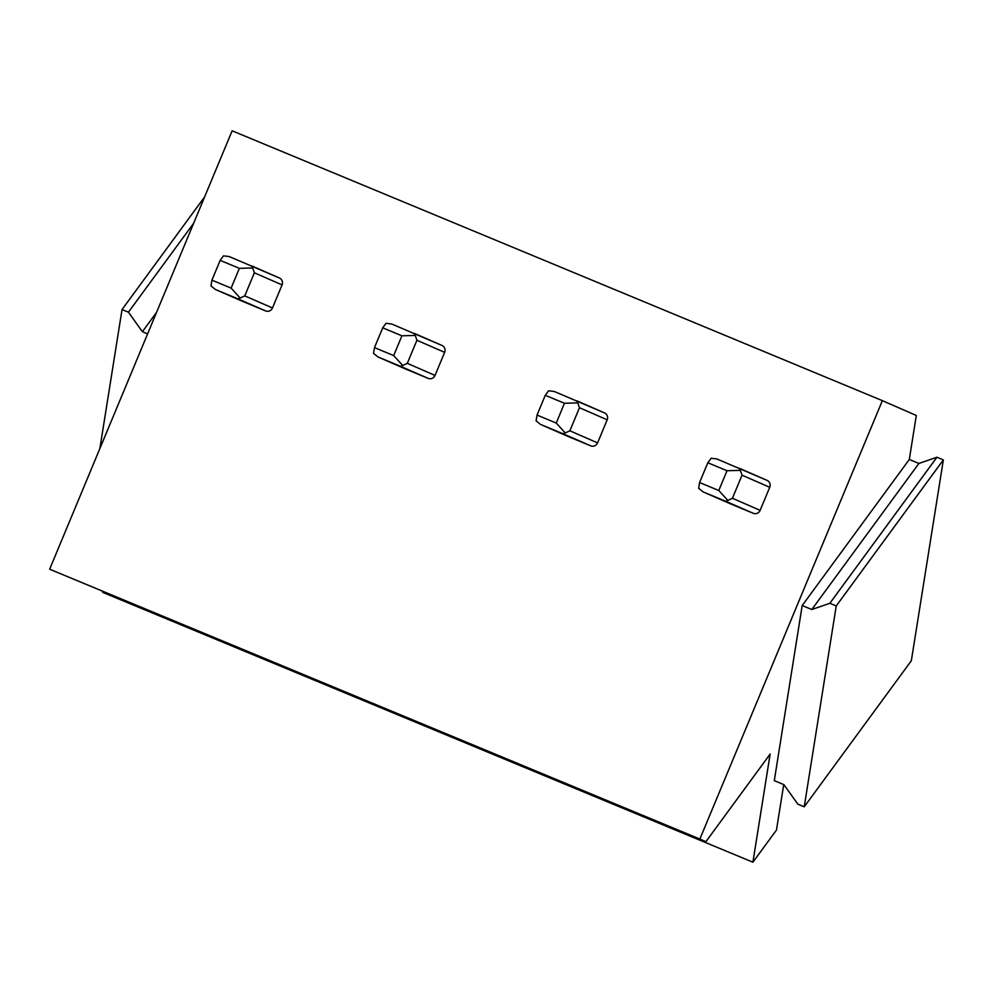 <?xml version="1.0" encoding="UTF-8"?>
<svg xmlns="http://www.w3.org/2000/svg" width="993" height="993" viewBox="0 0 993 993"><rect width="100%" height="100%" fill="white"/><g stroke="black" fill="none" stroke-linecap="round" stroke-linejoin="round"><path stroke-width="1.49" d="M943.35 459.883L911.338 660.742L804.231 806.8L797.838 804.144L783.887 784.631L774.292 780.647L802.195 605.531L811.79 609.516L829.85 603.285L936.945 457.227L943.35 459.883L836.243 605.941L804.231 806.8M783.725 784.557L776.464 830.074L752.905 862.197L770.146 754.047L705.886 841.692L699.866 839.06L882.355 400.651L916.316 415.471L909.303 459.474L918.897 463.458L936.945 457.227M829.85 603.285L836.243 605.941M802.195 605.531L909.303 459.474M811.79 609.516L918.897 463.458M752.905 862.197L102.701 592.349L102.85 591.406M705.886 841.692L49.65 569.212L232.139 130.803L882.355 400.651M699.866 839.06L49.65 569.212M769.736 487.278L742.032 475.188L732.424 498.263L727.819 500.422L725.56 501.217L703.081 491.883L730.798 503.972A5.35 5.201 -66.4 0 0 730.873 504.01L753.277 513.307A5.35 5.201 -66.4 0 0 760.129 510.352L769.736 487.278A5.35 5.201 -66.4 0 0 767.08 480.376A5.35 5.201 -66.4 0 0 766.993 480.351L739.45 468.324M607.182 419.816L579.478 407.726L569.87 430.801L565.265 432.96L563.019 433.755L540.527 424.421L568.244 436.51A5.35 5.201 -66.4 0 0 568.319 436.548L590.723 445.845A5.35 5.201 -66.4 0 0 597.575 442.89L607.182 419.816A5.35 5.201 -66.4 0 0 604.439 412.877L576.896 400.862M444.628 352.354L416.923 340.264L407.316 363.339L402.711 365.498L400.464 366.293L377.973 356.959L405.69 369.048A5.35 5.201 -66.4 0 0 405.777 369.086L428.169 378.383A5.35 5.201 -66.4 0 0 435.033 375.428L444.628 352.354A5.35 5.201 -66.4 0 0 441.885 345.415L414.342 333.4M282.074 284.892L254.369 272.802L244.762 295.877L240.169 298.037L237.91 298.831L215.419 289.497L243.136 301.587A5.35 5.201 -66.4 0 0 243.223 301.624L265.615 310.921A5.35 5.201 -66.4 0 0 272.479 307.967L282.074 284.892A5.35 5.201 -66.4 0 0 279.343 277.953L251.8 265.938M147.609 333.871L142.384 331.699L128.432 312.187L122.04 309.531L99.883 448.526M122.04 309.531L204.632 196.887M128.432 312.187L193.672 223.226M142.384 331.699L156.571 312.361M727.819 500.422L718.795 490.505L699.593 482.536L707.823 462.763L711.149 458.245L716.884 458.965L767.08 480.376M699.593 482.536L698.638 488.308L703.168 491.92L730.873 504.01M739.288 468.262L740.344 470.359L727.025 470.732L707.823 462.763M718.795 490.505L727.025 470.732M742.032 475.188L740.344 470.359M565.265 432.96L556.241 423.043L537.039 415.074L545.269 395.301L548.595 390.783L554.33 391.503L604.526 412.914M537.039 415.074L536.083 420.846L540.614 424.458L568.319 436.548M576.734 400.787L577.789 402.885L564.471 403.27L545.269 395.301M556.241 423.043L564.471 403.27M579.478 407.726L577.789 402.885M402.711 365.498L393.687 355.581L374.485 347.612L382.715 327.839L386.041 323.308L391.776 324.028L441.972 345.452M374.485 347.612L373.529 353.384L378.06 356.996L405.777 369.086M414.18 333.325L415.235 335.423L401.917 335.808L382.715 327.839M393.687 355.581L401.917 335.808M416.923 340.264L415.235 335.423M240.169 298.037L231.133 288.119L211.931 280.15L220.173 260.377L223.487 255.846L229.234 256.566L279.418 277.99M211.931 280.15L210.975 285.922L215.506 289.534L243.223 301.624M251.626 265.863L252.681 267.961L239.363 268.346L220.173 260.377M231.133 288.119L239.363 268.346M254.369 272.802L252.681 267.961M725.56 501.217L753.277 513.307M732.424 498.263L760.129 510.352M563.019 433.755L590.723 445.845M569.87 430.801L597.575 442.89M400.464 366.293L428.169 378.383M407.316 363.339L435.033 375.428M237.91 298.831L265.615 310.921M244.762 295.877L272.479 307.967"/></g></svg>
